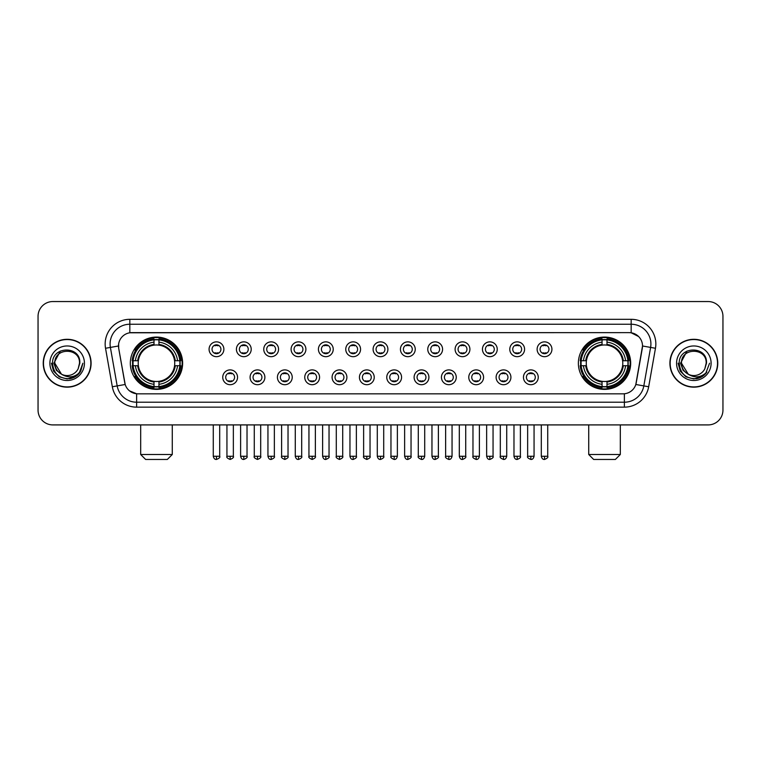 <?xml version="1.0" encoding="UTF-8"?>
<svg xmlns="http://www.w3.org/2000/svg" width="761" height="761" viewBox="0 0 761 761"><rect width="100%" height="100%" fill="white"/><g stroke="black" fill="none" stroke-linecap="round" stroke-linejoin="round"><path stroke-width="1.14" d="M578.37 363.225A26.15 26.15 0 0 0 604.519 389.385A26.15 26.15 0 0 0 630.679 363.225A26.15 26.15 0 0 0 604.519 337.075A26.15 26.15 0 0 0 578.37 363.225M130.321 363.225A26.15 26.15 0 0 0 156.481 389.385A26.15 26.15 0 0 0 182.63 363.225A26.15 26.15 0 0 0 156.481 337.075A26.15 26.15 0 0 0 130.321 363.225M237.546 377.294A7.401 7.401 0 0 1 230.145 384.695A7.401 7.401 0 0 1 222.745 377.294A7.401 7.401 0 0 1 230.145 369.894A7.401 7.401 0 0 1 237.546 377.294M225.703 377.294A4.442 4.442 0 0 0 230.145 381.737A4.442 4.442 0 0 0 234.588 377.294A4.442 4.442 0 0 0 230.145 372.852A4.442 4.442 0 0 0 225.703 377.294M264.885 377.294A7.401 7.401 0 0 1 257.484 384.695A7.401 7.401 0 0 1 250.084 377.294A7.401 7.401 0 0 1 257.484 369.894A7.401 7.401 0 0 1 264.885 377.294M253.042 377.294A4.442 4.442 0 0 0 257.484 381.737A4.442 4.442 0 0 0 261.927 377.294A4.442 4.442 0 0 0 257.484 372.852A4.442 4.442 0 0 0 253.042 377.294M292.224 377.294A7.401 7.401 0 0 1 284.823 384.695A7.401 7.401 0 0 1 277.423 377.294A7.401 7.401 0 0 1 284.823 369.894A7.401 7.401 0 0 1 292.224 377.294M280.381 377.294A4.442 4.442 0 0 0 284.823 381.737A4.442 4.442 0 0 0 289.266 377.294A4.442 4.442 0 0 0 284.823 372.852A4.442 4.442 0 0 0 280.381 377.294M319.563 377.294A7.401 7.401 0 0 1 312.162 384.695A7.401 7.401 0 0 1 304.752 377.294A7.401 7.401 0 0 1 312.162 369.894A7.401 7.401 0 0 1 319.563 377.294M307.72 377.294A4.442 4.442 0 0 0 312.162 381.737A4.442 4.442 0 0 0 316.595 377.294A4.442 4.442 0 0 0 312.162 372.852A4.442 4.442 0 0 0 307.72 377.294M346.892 377.294A7.401 7.401 0 0 1 339.492 384.695A7.401 7.401 0 0 1 332.091 377.294A7.401 7.401 0 0 1 339.492 369.894A7.401 7.401 0 0 1 346.892 377.294M335.049 377.294A4.442 4.442 0 0 0 339.492 381.737A4.442 4.442 0 0 0 343.934 377.294A4.442 4.442 0 0 0 339.492 372.852A4.442 4.442 0 0 0 335.049 377.294M374.231 377.294A7.401 7.401 0 0 1 366.831 384.695A7.401 7.401 0 0 1 359.43 377.294A7.401 7.401 0 0 1 366.831 369.894A7.401 7.401 0 0 1 374.231 377.294M362.388 377.294A4.442 4.442 0 0 0 366.831 381.737A4.442 4.442 0 0 0 371.273 377.294A4.442 4.442 0 0 0 366.831 372.852A4.442 4.442 0 0 0 362.388 377.294M401.57 377.294A7.401 7.401 0 0 1 394.169 384.695A7.401 7.401 0 0 1 386.769 377.294A7.401 7.401 0 0 1 394.169 369.894A7.401 7.401 0 0 1 401.57 377.294M389.727 377.294A4.442 4.442 0 0 0 394.169 381.737A4.442 4.442 0 0 0 398.612 377.294A4.442 4.442 0 0 0 394.169 372.852A4.442 4.442 0 0 0 389.727 377.294M428.909 377.294A7.401 7.401 0 0 1 421.508 384.695A7.401 7.401 0 0 1 414.108 377.294A7.401 7.401 0 0 1 421.508 369.894A7.401 7.401 0 0 1 428.909 377.294M417.066 377.294A4.442 4.442 0 0 0 421.508 381.737A4.442 4.442 0 0 0 425.951 377.294A4.442 4.442 0 0 0 421.508 372.852A4.442 4.442 0 0 0 417.066 377.294M456.248 377.294A7.401 7.401 0 0 1 448.838 384.695A7.401 7.401 0 0 1 441.437 377.294A7.401 7.401 0 0 1 448.838 369.894A7.401 7.401 0 0 1 456.248 377.294M444.405 377.294A4.442 4.442 0 0 0 448.838 381.737A4.442 4.442 0 0 0 453.28 377.294A4.442 4.442 0 0 0 448.838 372.852A4.442 4.442 0 0 0 444.405 377.294M483.577 377.294A7.401 7.401 0 0 1 476.177 384.695A7.401 7.401 0 0 1 468.776 377.294A7.401 7.401 0 0 1 476.177 369.894A7.401 7.401 0 0 1 483.577 377.294M471.734 377.294A4.442 4.442 0 0 0 476.177 381.737A4.442 4.442 0 0 0 480.619 377.294A4.442 4.442 0 0 0 476.177 372.852A4.442 4.442 0 0 0 471.734 377.294M510.916 377.294A7.401 7.401 0 0 1 503.516 384.695A7.401 7.401 0 0 1 496.115 377.294A7.401 7.401 0 0 1 503.516 369.894A7.401 7.401 0 0 1 510.916 377.294M499.073 377.294A4.442 4.442 0 0 0 503.516 381.737A4.442 4.442 0 0 0 507.958 377.294A4.442 4.442 0 0 0 503.516 372.852A4.442 4.442 0 0 0 499.073 377.294M538.255 377.294A7.401 7.401 0 0 1 530.855 384.695A7.401 7.401 0 0 1 523.454 377.294A7.401 7.401 0 0 1 530.855 369.894A7.401 7.401 0 0 1 538.255 377.294M526.412 377.294A4.442 4.442 0 0 0 530.855 381.737A4.442 4.442 0 0 0 535.297 377.294A4.442 4.442 0 0 0 530.855 372.852A4.442 4.442 0 0 0 526.412 377.294M223.877 349.261A7.401 7.401 0 0 1 216.476 356.671A7.401 7.401 0 0 1 209.075 349.261A7.401 7.401 0 0 1 216.476 341.86A7.401 7.401 0 0 1 223.877 349.261M212.034 349.261A4.442 4.442 0 0 0 216.476 353.703A4.442 4.442 0 0 0 220.918 349.261A4.442 4.442 0 0 0 216.476 344.828A4.442 4.442 0 0 0 212.034 349.261M251.216 349.261A7.401 7.401 0 0 1 243.815 356.671A7.401 7.401 0 0 1 236.414 349.261A7.401 7.401 0 0 1 243.815 341.86A7.401 7.401 0 0 1 251.216 349.261M239.373 349.261A4.442 4.442 0 0 0 243.815 353.703A4.442 4.442 0 0 0 248.257 349.261A4.442 4.442 0 0 0 243.815 344.828A4.442 4.442 0 0 0 239.373 349.261M278.555 349.261A7.401 7.401 0 0 1 271.154 356.671A7.401 7.401 0 0 1 263.753 349.261A7.401 7.401 0 0 1 271.154 341.86A7.401 7.401 0 0 1 278.555 349.261M266.711 349.261A4.442 4.442 0 0 0 271.154 353.703A4.442 4.442 0 0 0 275.596 349.261A4.442 4.442 0 0 0 271.154 344.828A4.442 4.442 0 0 0 266.711 349.261M305.893 349.261A7.401 7.401 0 0 1 298.493 356.671A7.401 7.401 0 0 1 291.092 349.261A7.401 7.401 0 0 1 298.493 341.86A7.401 7.401 0 0 1 305.893 349.261M294.05 349.261A4.442 4.442 0 0 0 298.493 353.703A4.442 4.442 0 0 0 302.935 349.261A4.442 4.442 0 0 0 298.493 344.828A4.442 4.442 0 0 0 294.05 349.261M333.232 349.261A7.401 7.401 0 0 1 325.822 356.671A7.401 7.401 0 0 1 318.421 349.261A7.401 7.401 0 0 1 325.822 341.86A7.401 7.401 0 0 1 333.232 349.261M321.389 349.261A4.442 4.442 0 0 0 325.822 353.703A4.442 4.442 0 0 0 330.264 349.261A4.442 4.442 0 0 0 325.822 344.828A4.442 4.442 0 0 0 321.389 349.261M360.562 349.261A7.401 7.401 0 0 1 353.161 356.671A7.401 7.401 0 0 1 345.76 349.261A7.401 7.401 0 0 1 353.161 341.86A7.401 7.401 0 0 1 360.562 349.261M348.719 349.261A4.442 4.442 0 0 0 353.161 353.703A4.442 4.442 0 0 0 357.603 349.261A4.442 4.442 0 0 0 353.161 344.828A4.442 4.442 0 0 0 348.719 349.261M387.901 349.261A7.401 7.401 0 0 1 380.5 356.671A7.401 7.401 0 0 1 373.099 349.261A7.401 7.401 0 0 1 380.5 341.86A7.401 7.401 0 0 1 387.901 349.261M376.058 349.261A4.442 4.442 0 0 0 380.5 353.703A4.442 4.442 0 0 0 384.942 349.261A4.442 4.442 0 0 0 380.5 344.828A4.442 4.442 0 0 0 376.058 349.261M415.24 349.261A7.401 7.401 0 0 1 407.839 356.671A7.401 7.401 0 0 1 400.438 349.261A7.401 7.401 0 0 1 407.839 341.86A7.401 7.401 0 0 1 415.24 349.261M403.397 349.261A4.442 4.442 0 0 0 407.839 353.703A4.442 4.442 0 0 0 412.281 349.261A4.442 4.442 0 0 0 407.839 344.828A4.442 4.442 0 0 0 403.397 349.261M442.579 349.261A7.401 7.401 0 0 1 435.178 356.671A7.401 7.401 0 0 1 427.768 349.261A7.401 7.401 0 0 1 435.178 341.86A7.401 7.401 0 0 1 442.579 349.261M430.736 349.261A4.442 4.442 0 0 0 435.178 353.703A4.442 4.442 0 0 0 439.611 349.261A4.442 4.442 0 0 0 435.178 344.828A4.442 4.442 0 0 0 430.736 349.261M469.908 349.261A7.401 7.401 0 0 1 462.507 356.671A7.401 7.401 0 0 1 455.107 349.261A7.401 7.401 0 0 1 462.507 341.86A7.401 7.401 0 0 1 469.908 349.261M458.065 349.261A4.442 4.442 0 0 0 462.507 353.703A4.442 4.442 0 0 0 466.95 349.261A4.442 4.442 0 0 0 462.507 344.828A4.442 4.442 0 0 0 458.065 349.261M497.247 349.261A7.401 7.401 0 0 1 489.846 356.671A7.401 7.401 0 0 1 482.445 349.261A7.401 7.401 0 0 1 489.846 341.86A7.401 7.401 0 0 1 497.247 349.261M485.404 349.261A4.442 4.442 0 0 0 489.846 353.703A4.442 4.442 0 0 0 494.289 349.261A4.442 4.442 0 0 0 489.846 344.828A4.442 4.442 0 0 0 485.404 349.261M524.586 349.261A7.401 7.401 0 0 1 517.185 356.671A7.401 7.401 0 0 1 509.784 349.261A7.401 7.401 0 0 1 517.185 341.86A7.401 7.401 0 0 1 524.586 349.261M512.743 349.261A4.442 4.442 0 0 0 517.185 353.703A4.442 4.442 0 0 0 521.627 349.261A4.442 4.442 0 0 0 517.185 344.828A4.442 4.442 0 0 0 512.743 349.261M551.925 349.261A7.401 7.401 0 0 1 544.524 356.671A7.401 7.401 0 0 1 537.123 349.261A7.401 7.401 0 0 1 544.524 341.86A7.401 7.401 0 0 1 551.925 349.261M540.082 349.261A4.442 4.442 0 0 0 544.524 353.703A4.442 4.442 0 0 0 548.966 349.261A4.442 4.442 0 0 0 544.524 344.828A4.442 4.442 0 0 0 540.082 349.261M112.324 386.759L105.532 348.272A24.675 24.675 0 0 1 129.827 319.316L631.173 319.316A24.675 24.675 0 0 1 655.468 348.272L648.676 386.759A24.675 24.675 0 0 1 624.381 407.145L136.619 407.145A24.675 24.675 0 0 1 112.324 386.759L117.175 385.903L110.393 347.416A19.738 19.738 0 0 1 129.827 324.243L631.173 324.243A19.738 19.738 0 0 1 650.607 347.416L643.825 385.903A19.738 19.738 0 0 1 624.381 402.208L136.619 402.208A19.738 19.738 0 0 1 117.175 385.903L125.184 384.486L118.687 348.272A13.327 13.327 0 0 1 131.805 332.633L629.195 332.633A13.327 13.327 0 0 1 642.313 348.272L636.225 382.812A13.327 13.327 0 0 1 623.107 393.827L137.893 393.827A13.327 13.327 0 0 1 124.775 382.812L118.687 348.272L118.63 343.982M132.671 365.699A23.933 23.933 0 0 1 132.671 360.762M580.719 365.699A23.933 23.933 0 0 1 580.719 360.762M43.234 363.225A23.933 23.933 0 0 0 67.168 387.159A23.933 23.933 0 0 0 91.092 363.225A23.933 23.933 0 0 0 67.168 339.301A23.933 23.933 0 0 0 43.234 363.225M669.908 363.225A23.933 23.933 0 0 0 693.832 387.159A23.933 23.933 0 0 0 717.766 363.225A23.933 23.933 0 0 0 693.832 339.301A23.933 23.933 0 0 0 669.908 363.225M129.827 319.316L129.827 332.785L629.195 332.633L631.173 332.785L638.612 336.533M623.107 393.827L137.893 393.827M136.619 407.145L136.619 393.76L129.503 390.85M655.468 348.272L642.522 345.989L635.816 384.486L648.676 386.759M722.95 316.348A14.801 14.801 0 0 0 708.149 301.546L52.851 301.546A14.801 14.801 0 0 0 38.05 316.348L38.05 410.103A14.801 14.801 0 0 0 52.851 424.914L708.149 424.914A14.801 14.801 0 0 0 722.95 410.103L722.95 316.348L722.95 410.103M38.05 316.348L38.05 410.103M708.149 301.546L52.851 301.546M52.851 424.914L708.149 424.914M90.844 363.225A23.686 23.686 0 0 0 67.168 339.549A23.686 23.686 0 0 0 43.482 363.225A23.686 23.686 0 0 0 67.168 386.911A23.686 23.686 0 0 0 90.844 363.225M75.653 376.467L67.168 378.959L59.301 376.847L53.546 371.092L51.434 363.225L53.546 371.092L59.301 376.847L67.168 378.959L75.025 376.847L80.78 371.092L82.892 363.225L79.001 373.584L76.804 375.658M62.535 374.878L56.419 370.379L53.879 363.225L60.328 351.068M61.46 374.165L54.83 363.225C54.069 347.311 80.257 347.311 79.496 363.225L78.145 368.847L79.8 363.225C81.018 345.418 52.005 345.855 52.547 363.225C53.527 373.727 59.31 378.883 69.898 378.721C74.207 377.884 77.622 375.687 80.143 372.11C74.454 377.58 68.281 378.293 61.622 374.25A12.338 12.338 0 0 0 78.145 368.847L79.496 363.225C80.257 347.311 54.069 347.311 54.83 363.225C54.069 347.311 80.257 347.311 79.496 363.225C80.257 347.311 54.069 347.311 54.83 363.225L61.46 374.165L54.83 363.225C55.049 368.2 57.313 371.872 61.622 374.25M49.893 363.225A17.275 17.275 0 0 0 67.168 380.5A17.275 17.275 0 0 0 84.433 363.225A17.275 17.275 0 0 0 67.168 345.96A17.275 17.275 0 0 0 49.893 363.225M80.143 372.11L75.729 376.419M75.624 376.486L69.964 378.702M82.892 363.225L80.78 371.092L75.025 376.847L67.168 378.959L59.301 376.847L53.546 371.092L51.434 363.225L53.546 371.092L59.301 376.847L67.168 378.959L75.025 376.847L80.78 371.092L82.892 363.225M717.518 363.225A23.686 23.686 0 0 0 693.832 339.549A23.686 23.686 0 0 0 670.156 363.225A23.686 23.686 0 0 0 693.832 386.911A23.686 23.686 0 0 0 717.518 363.225M709.566 363.225L705.675 373.584L703.478 375.658M689.209 374.878L683.093 370.379L680.553 363.225L687.002 351.068M706.17 363.225L704.819 368.847L706.474 363.225C707.692 345.418 678.679 345.855 679.221 363.225C680.201 373.727 685.984 378.883 696.572 378.721C700.881 377.884 704.296 375.687 706.817 372.11C701.128 377.58 694.955 378.293 688.296 374.25L681.504 363.225C680.743 347.311 706.931 347.311 706.17 363.225L704.819 368.847A12.338 12.338 0 0 1 688.296 374.25L681.504 363.225C680.743 347.311 706.931 347.311 706.17 363.225C706.931 347.311 680.743 347.311 681.504 363.225C680.743 347.311 706.931 347.311 706.17 363.225M688.296 374.25L681.504 363.225C681.723 368.2 683.987 371.872 688.296 374.25M676.567 363.225A17.275 17.275 0 0 0 693.832 380.5A17.275 17.275 0 0 0 711.107 363.225A17.275 17.275 0 0 0 693.832 345.96A17.275 17.275 0 0 0 676.567 363.225M706.817 372.11L702.413 376.419M702.308 376.486L696.648 378.702L702.327 376.467L696.638 378.702L702.327 376.467L693.832 378.959L685.975 376.847L680.22 371.092L678.108 363.225M167.334 459.454L145.617 459.454L140.69 454.517L172.271 454.517L167.334 459.454M158.944 386.588L158.944 387.577A24.476 24.476 0 0 0 180.823 365.699L179.834 365.699A23.486 23.486 0 0 1 158.944 386.588L158.944 384.305A21.222 21.222 0 0 0 177.551 365.699L174.564 365.699A18.254 18.254 0 0 0 158.944 345.142L158.944 339.872A23.486 23.486 0 0 1 179.834 360.762L180.823 360.762A24.476 24.476 0 0 0 158.944 338.883L158.944 339.872M133.118 365.699L132.129 365.699A24.476 24.476 0 0 0 154.007 387.577L154.007 386.588A23.486 23.486 0 0 1 133.118 365.699L135.401 365.699A21.222 21.222 0 0 0 154.007 384.305L154.007 381.318A18.254 18.254 0 0 0 174.564 365.699L175.296 365.699A18.977 18.977 0 0 1 158.944 382.051L158.944 384.305M154.007 339.872L154.007 338.883A24.476 24.476 0 0 0 132.129 360.762L133.118 360.762A23.486 23.486 0 0 1 154.007 339.872L154.007 342.155A21.222 21.222 0 0 0 135.401 360.762L138.388 360.762A18.254 18.254 0 0 0 154.007 381.318L154.007 382.051A18.977 18.977 0 0 1 137.655 365.699L135.401 365.699M133.165 365.699A23.439 23.439 0 0 1 133.165 360.762M158.944 339.92A23.439 23.439 0 0 0 154.007 339.92M179.786 360.762A23.439 23.439 0 0 1 179.786 365.699M179.834 360.762L177.551 360.762A21.222 21.222 0 0 0 158.944 342.155M177.551 365.699L179.834 365.699M154.007 384.305L154.007 386.588M174.564 360.762L177.551 360.762M158.944 381.347L158.944 382.051M154.007 381.318A18.254 18.254 0 0 1 138.388 365.699L137.655 365.699M158.944 386.54A23.439 23.439 0 0 1 154.007 386.54M135.401 360.762L133.118 360.762M154.007 345.104L154.007 342.155M158.944 345.142A18.254 18.254 0 0 0 138.388 360.762L137.655 360.762A18.977 18.977 0 0 1 154.007 344.41M158.944 345.114L158.944 344.41A18.977 18.977 0 0 1 175.296 360.762M135.943 349.908L134.545 349.908A25.655 25.655 0 0 1 182.136 363.225A25.655 25.655 0 0 1 134.545 376.552L135.943 376.552M615.383 459.454L593.666 459.454L588.729 454.517L620.31 454.517L615.383 459.454M606.993 386.588L606.993 387.577A24.476 24.476 0 0 0 628.871 365.699L627.882 365.699A23.486 23.486 0 0 1 606.993 386.588L606.993 384.305A21.222 21.222 0 0 0 625.599 365.699L622.612 365.699A18.254 18.254 0 0 0 606.993 345.142L606.993 339.872A23.486 23.486 0 0 1 627.882 360.762L628.871 360.762A24.476 24.476 0 0 0 606.993 338.883L606.993 339.872M581.166 365.699L580.177 365.699A24.476 24.476 0 0 0 602.056 387.577L602.056 386.588A23.486 23.486 0 0 1 581.166 365.699L583.449 365.699A21.222 21.222 0 0 0 602.056 384.305L602.056 381.318A18.254 18.254 0 0 0 622.612 365.699L623.345 365.699A18.977 18.977 0 0 1 606.993 382.051L606.993 384.305M602.056 339.872L602.056 338.883A24.476 24.476 0 0 0 580.177 360.762L581.166 360.762A23.486 23.486 0 0 1 602.056 339.872L602.056 342.155A21.222 21.222 0 0 0 583.449 360.762L586.436 360.762A18.254 18.254 0 0 0 602.056 381.318L602.056 382.051A18.977 18.977 0 0 1 585.704 365.699L583.449 365.699M581.214 365.699A23.439 23.439 0 0 1 581.214 360.762M606.993 339.92A23.439 23.439 0 0 0 602.056 339.92M627.835 360.762A23.439 23.439 0 0 1 627.835 365.699M627.882 360.762L625.599 360.762A21.222 21.222 0 0 0 606.993 342.155M625.599 365.699L627.882 365.699M602.056 384.305L602.056 386.588M622.612 360.762L625.599 360.762M606.993 381.347L606.993 382.051M602.056 381.318A18.254 18.254 0 0 1 586.436 365.699L585.704 365.699M606.993 386.54A23.439 23.439 0 0 1 602.056 386.54M583.449 360.762L581.166 360.762M602.056 345.104L602.056 342.155M606.993 345.142A18.254 18.254 0 0 0 586.436 360.762L585.704 360.762A18.977 18.977 0 0 1 602.056 344.41M606.993 345.114L606.993 344.41A18.977 18.977 0 0 1 623.345 360.762M583.991 349.908L582.593 349.908A25.655 25.655 0 0 1 630.184 363.225A25.655 25.655 0 0 1 582.593 376.552L583.991 376.552M215.002 353.456L215.002 352.752A3.786 3.786 0 0 0 217.96 352.752L217.96 353.456M217.96 345.075L217.96 345.779A3.786 3.786 0 0 0 215.002 345.779L215.002 345.075M242.34 353.456L242.34 352.752A3.786 3.786 0 0 0 245.299 352.752L245.299 353.456M245.299 345.075L245.299 345.779A3.786 3.786 0 0 0 242.34 345.779L242.34 345.075M269.67 353.456L269.67 352.752A3.786 3.786 0 0 0 272.638 352.752L272.638 353.456M272.638 345.075L272.638 345.779A3.786 3.786 0 0 0 269.67 345.779L269.67 345.075M297.009 353.456L297.009 352.752A3.786 3.786 0 0 0 299.967 352.752L299.967 353.456M299.967 345.075L299.967 345.779A3.786 3.786 0 0 0 297.009 345.779L297.009 345.075M324.348 353.456L324.348 352.752A3.786 3.786 0 0 0 327.306 352.752L327.306 353.456M327.306 345.075L327.306 345.779A3.786 3.786 0 0 0 324.348 345.779L324.348 345.075M351.687 353.456L351.687 352.752A3.786 3.786 0 0 0 354.645 352.752L354.645 353.456M354.645 345.075L354.645 345.779A3.786 3.786 0 0 0 351.687 345.779L351.687 345.075M379.016 353.456L379.016 352.752A3.786 3.786 0 0 0 381.984 352.752L381.984 353.456M381.984 345.075L381.984 345.779A3.786 3.786 0 0 0 379.016 345.779L379.016 345.075M406.355 353.456L406.355 352.752A3.786 3.786 0 0 0 409.313 352.752L409.313 353.456M409.313 345.075L409.313 345.779A3.786 3.786 0 0 0 406.355 345.779L406.355 345.075M433.694 353.456L433.694 352.752A3.786 3.786 0 0 0 436.652 352.752L436.652 353.456M436.652 345.075L436.652 345.779A3.786 3.786 0 0 0 433.694 345.779L433.694 345.075M461.033 353.456L461.033 352.752A3.786 3.786 0 0 0 463.991 352.752L463.991 353.456M463.991 345.075L463.991 345.779A3.786 3.786 0 0 0 461.033 345.779L461.033 345.075M488.362 353.456L488.362 352.752A3.786 3.786 0 0 0 491.33 352.752L491.33 353.456M491.33 345.075L491.33 345.779A3.786 3.786 0 0 0 488.362 345.779L488.362 345.075M515.701 353.456L515.701 352.752A3.786 3.786 0 0 0 518.66 352.752L518.66 353.456M518.66 345.075L518.66 345.779A3.786 3.786 0 0 0 515.701 345.779L515.701 345.075M543.04 353.456L543.04 352.752A3.786 3.786 0 0 0 545.998 352.752L545.998 353.456M545.998 345.075L545.998 345.779A3.786 3.786 0 0 0 543.04 345.779L543.04 345.075M228.671 381.48L228.671 380.776A3.786 3.786 0 0 0 231.629 380.776L231.629 381.48M231.629 373.109L231.629 373.813A3.786 3.786 0 0 0 228.671 373.813L228.671 373.109M256 381.48L256 380.776A3.786 3.786 0 0 0 258.968 380.776L258.968 381.48M258.968 373.109L258.968 373.813A3.786 3.786 0 0 0 256 373.813L256 373.109M283.339 381.48L283.339 380.776A3.786 3.786 0 0 0 286.298 380.776L286.298 381.48M286.298 373.109L286.298 373.813A3.786 3.786 0 0 0 283.339 373.813L283.339 373.109M310.678 381.48L310.678 380.776A3.786 3.786 0 0 0 313.637 380.776L313.637 381.48M313.637 373.109L313.637 373.813A3.786 3.786 0 0 0 310.678 373.813L310.678 373.109M338.017 381.48L338.017 380.776A3.786 3.786 0 0 0 340.976 380.776L340.976 381.48M340.976 373.109L340.976 373.813A3.786 3.786 0 0 0 338.017 373.813L338.017 373.109M365.347 381.48L365.347 380.776A3.786 3.786 0 0 0 368.314 380.776L368.314 381.48M368.314 373.109L368.314 373.813A3.786 3.786 0 0 0 365.347 373.813L365.347 373.109M392.686 381.48L392.686 380.776A3.786 3.786 0 0 0 395.653 380.776L395.653 381.48M395.653 373.109L395.653 373.813A3.786 3.786 0 0 0 392.686 373.813L392.686 373.109M420.024 381.48L420.024 380.776A3.786 3.786 0 0 0 422.983 380.776L422.983 381.48M422.983 373.109L422.983 373.813A3.786 3.786 0 0 0 420.024 373.813L420.024 373.109M447.363 381.48L447.363 380.776A3.786 3.786 0 0 0 450.322 380.776L450.322 381.48M450.322 373.109L450.322 373.813A3.786 3.786 0 0 0 447.363 373.813L447.363 373.109M474.702 381.48L474.702 380.776A3.786 3.786 0 0 0 477.661 380.776L477.661 381.48M477.661 373.109L477.661 373.813A3.786 3.786 0 0 0 474.702 373.813L474.702 373.109M502.032 381.48L502.032 380.776A3.786 3.786 0 0 0 505 380.776L505 381.48M505 373.109L505 373.813A3.786 3.786 0 0 0 502.032 373.813L502.032 373.109M529.371 381.48L529.371 380.776A3.786 3.786 0 0 0 532.329 380.776L532.329 381.48M532.329 373.109L532.329 373.813A3.786 3.786 0 0 0 529.371 373.813L529.371 373.109M631.173 319.316L631.173 332.785M105.532 348.272L110.393 347.416A19.738 19.738 0 0 1 110.088 343.982M110.393 347.416L118.478 345.989M624.381 393.76L624.381 407.145M158.944 381.318A18.254 18.254 0 0 0 174.564 365.699M154.007 386.759A23.658 23.658 0 0 0 158.944 386.759M180.005 365.699A23.658 23.658 0 0 0 180.005 360.762M158.944 339.701A23.658 23.658 0 0 0 154.007 339.701M606.993 381.318A18.254 18.254 0 0 0 622.612 365.699M602.056 386.759A23.658 23.658 0 0 0 606.993 386.759M628.053 365.699A23.658 23.658 0 0 0 628.053 360.762M606.993 339.701A23.658 23.658 0 0 0 602.056 339.701M216.476 456.248L213.27 456.248C213.831 458.531 214.897 459.596 216.476 459.454L216.476 456.248L219.691 456.248L219.691 424.914M243.815 456.248L240.609 456.248C241.17 458.531 242.236 459.596 243.815 459.454L243.815 456.248L247.021 456.248L247.021 424.914M271.154 456.248L267.948 456.248C268.509 458.531 269.575 459.596 271.154 459.454L271.154 456.248L274.36 456.248L274.36 424.914M298.493 456.248L295.278 456.248C295.839 458.531 296.914 459.596 298.493 459.454L298.493 456.248L301.698 456.248L301.698 424.914M325.822 456.248L322.616 456.248C323.178 458.531 324.253 459.596 325.822 459.454L325.822 456.248L329.037 456.248L329.037 424.914M353.161 456.248L349.955 456.248C350.517 458.531 351.582 459.596 353.161 459.454L353.161 456.248L356.367 456.248L356.367 424.914M380.5 456.248L377.294 456.248C377.856 458.531 378.921 459.596 380.5 459.454L380.5 456.248L383.706 456.248L383.706 424.914M407.839 456.248L404.633 456.248C405.185 458.531 406.26 459.596 407.839 459.454L407.839 456.248L411.045 456.248L411.045 424.914M435.178 456.248L431.963 456.248C432.524 458.531 433.599 459.596 435.178 459.454L435.178 456.248L438.384 456.248L438.384 424.914M462.507 456.248L459.302 456.248C459.863 458.531 460.928 459.596 462.507 459.454L462.507 456.248L465.722 456.248L465.722 424.914M489.846 456.248L486.64 456.248C487.202 458.531 488.267 459.596 489.846 459.454L489.846 456.248L493.052 456.248L493.052 424.914M517.185 456.248L513.979 456.248C514.541 458.531 515.606 459.596 517.185 459.454L517.185 456.248L520.391 456.248L520.391 424.914M544.524 456.248L541.309 456.248C541.87 458.531 542.945 459.596 544.524 459.454L544.524 456.248L547.73 456.248L547.73 424.914M230.145 456.248L226.94 456.248C226.293 457.266 227.358 458.341 230.145 459.454L230.145 456.248L233.351 456.248L233.351 424.914M257.484 456.248L254.279 456.248C253.622 457.266 254.697 458.341 257.484 459.454L257.484 456.248L260.69 456.248L260.69 424.914M284.823 456.248L281.618 456.248C280.961 457.266 282.036 458.341 284.823 459.454L284.823 456.248L288.029 456.248L288.029 424.914M312.162 456.248L308.947 456.248C308.3 457.266 309.366 458.341 312.162 459.454L312.162 456.248L315.368 456.248L315.368 424.914M339.492 456.248L336.286 456.248C335.639 457.266 336.704 458.341 339.492 459.454L339.492 456.248L342.707 456.248L342.707 424.914M366.831 456.248L363.625 456.248C362.978 457.266 364.043 458.341 366.831 459.454L366.831 456.248L370.036 456.248L370.036 424.914M394.169 456.248L390.964 456.248C390.307 457.266 391.382 458.341 394.169 459.454L394.169 456.248L397.375 456.248L397.375 424.914M421.508 456.248L418.293 456.248C417.646 457.266 418.712 458.341 421.508 459.454L421.508 456.248L424.714 456.248L424.714 424.914M448.838 456.248L445.632 456.248C444.985 457.266 446.051 458.341 448.838 459.454L448.838 456.248L452.053 456.248L452.053 424.914M476.177 456.248L472.971 456.248C472.324 457.266 473.39 458.341 476.177 459.454L476.177 456.248L479.382 456.248L479.382 424.914M503.516 456.248L500.31 456.248C499.654 457.266 500.728 458.341 503.516 459.454L503.516 456.248L506.721 456.248L506.721 424.914M530.855 456.248L527.649 456.248C526.993 457.266 528.067 458.341 530.855 459.454L530.855 456.248L534.06 456.248L534.06 424.914M172.271 424.914L172.271 454.517M140.69 424.914L140.69 454.517M620.31 424.914L620.31 454.517M588.729 424.914L588.729 454.517M213.27 456.248L213.27 424.914M219.691 456.248C220.338 457.266 219.273 458.341 216.476 459.454M240.609 456.248L240.609 424.914M247.021 456.248C247.677 457.266 246.602 458.341 243.815 459.454M267.948 456.248L267.948 424.914M274.36 456.248C275.006 457.266 273.941 458.341 271.154 459.454M295.278 456.248L295.278 424.914M301.698 456.248C302.345 457.266 301.28 458.341 298.493 459.454M322.616 456.248L322.616 424.914M329.037 456.248C329.684 457.266 328.619 458.341 325.822 459.454M349.955 456.248L349.955 424.914M356.367 456.248C357.023 457.266 355.948 458.341 353.161 459.454M377.294 456.248L377.294 424.914M383.706 456.248C384.362 457.266 383.287 458.341 380.5 459.454M404.633 456.248L404.633 424.914M411.045 456.248C411.691 457.266 410.626 458.341 407.839 459.454M431.963 456.248L431.963 424.914M438.384 456.248C439.03 457.266 437.965 458.341 435.178 459.454M459.302 456.248L459.302 424.914M465.722 456.248C466.369 457.266 465.304 458.341 462.507 459.454M486.64 456.248L486.64 424.914M493.052 456.248C493.708 457.266 492.633 458.341 489.846 459.454M513.979 456.248L513.979 424.914M520.391 456.248C521.038 457.266 519.972 458.341 517.185 459.454M541.309 456.248L541.309 424.914M547.73 456.248C548.377 457.266 547.311 458.341 544.524 459.454M226.94 456.248L226.94 424.914M233.351 456.248C234.008 457.266 232.933 458.341 230.145 459.454M254.279 456.248L254.279 424.914M260.69 456.248C261.346 457.266 260.272 458.341 257.484 459.454M281.618 456.248L281.618 424.914M288.029 456.248C288.676 457.266 287.61 458.341 284.823 459.454M308.947 456.248L308.947 424.914M315.368 456.248C316.015 457.266 314.949 458.341 312.162 459.454M336.286 456.248L336.286 424.914M342.707 456.248C343.354 457.266 342.288 458.341 339.492 459.454M363.625 456.248L363.625 424.914M370.036 456.248C370.693 457.266 369.618 458.341 366.831 459.454M390.964 456.248L390.964 424.914M397.375 456.248C396.814 458.531 395.749 459.596 394.169 459.454M418.293 456.248L418.293 424.914M424.714 456.248C424.153 458.531 423.087 459.596 421.508 459.454M445.632 456.248L445.632 424.914M452.053 456.248C451.492 458.531 450.417 459.596 448.838 459.454M472.971 456.248L472.971 424.914M479.382 456.248C478.831 458.531 477.756 459.596 476.177 459.454M500.31 456.248L500.31 424.914M506.721 456.248C506.16 458.531 505.095 459.596 503.516 459.454M527.649 456.248L527.649 424.914M534.06 456.248C533.499 458.531 532.434 459.596 530.855 459.454"/></g></svg>
